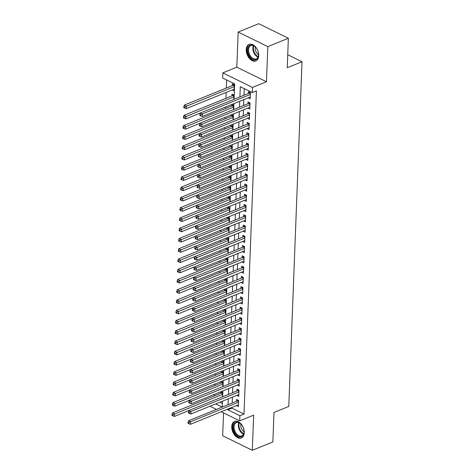 <?xml version="1.0" encoding="UTF-8"?>
<svg xmlns="http://www.w3.org/2000/svg" width="474" height="474" viewBox="0 0 474 474"><rect width="100%" height="100%" fill="white"/><g stroke="black" fill="none" stroke-linecap="round" stroke-linejoin="round"><path stroke-width="0.71" d="M246.237 49.598A8.959 5.688 -112.1 0 0 249.348 58.367A8.959 5.688 -112.1 0 0 255.859 60.962A8.959 5.688 -112.1 0 0 258.733 55.731A8.959 5.688 -112.1 0 0 255.622 46.956A8.959 5.688 -112.1 0 0 249.111 44.366A8.959 5.688 -112.1 0 0 246.237 49.598M231.75 426.624A8.959 5.688 -112.1 0 0 234.861 435.399A8.959 5.688 -112.1 0 0 241.373 437.988A8.959 5.688 -112.1 0 0 244.252 432.756A8.959 5.688 -112.1 0 0 241.136 423.981A8.959 5.688 -112.1 0 0 234.63 421.392A8.959 5.688 -112.1 0 0 231.75 426.624M234.085 99.256L234.677 83.898L222.662 78.003L222.857 72.872L252.5 87.417L252.304 92.549L240.282 86.647L239.891 96.897M236.828 67.19L266.471 81.735L267.816 46.6L288.364 38.246L258.721 23.7L238.173 32.054L236.828 67.19L222.857 72.872M223.544 412.919L222.667 435.754L252.31 450.3L253.661 415.165L239.69 420.841L221.222 411.776M216.405 409.412L210.047 406.218M226.631 79.946L226.317 88.034M226.151 92.424L225.926 98.296M225.588 107.029L225.529 108.552M225.191 117.291L225.138 118.814M224.8 127.553L224.741 129.07M224.403 137.81L224.344 139.332M224.012 148.072L223.953 149.588M223.615 158.328L223.556 159.851M223.224 168.59L223.165 170.107M222.827 178.846L222.768 180.369M222.436 189.108L222.377 190.631M222.039 199.364L221.98 200.887M221.648 209.627L221.589 211.149M221.251 219.883L221.192 221.405M220.86 230.145L220.801 231.668M220.463 240.401L220.404 241.924M220.072 250.663L220.013 252.186M219.675 260.919L219.616 262.442M219.284 271.181L219.225 272.704M218.887 281.438L218.828 282.96M218.496 291.7L218.437 293.222M218.099 301.956L218.04 303.479M217.708 312.218L217.649 313.741M217.311 322.474L217.252 323.997M216.914 332.736L216.861 334.259M216.523 342.992L216.464 344.515M216.126 353.254L216.073 354.777M215.735 363.511L215.676 365.033M215.338 373.773L215.285 375.295M214.947 384.029L214.888 385.552M214.55 394.291L214.497 395.814M267.816 46.6L238.173 32.054M288.364 38.246L287.232 67.741L302.021 61.727L288.779 406.437L273.99 412.451L272.852 441.946L252.31 450.3M248.216 97.834L250.189 98.799L250.426 92.643L248.423 91.66L248.352 93.455M247.825 108.09L249.792 109.056L250.029 102.899L248.026 101.916L247.961 103.711M247.428 118.352L249.401 119.318L249.638 113.162L247.635 112.178L247.564 113.973M247.037 128.608L249.004 129.574L249.241 123.418L247.238 122.434L247.173 124.229M246.64 138.87L248.613 139.836L248.85 133.68L246.847 132.696L246.776 134.492M246.249 149.126L248.216 150.092L248.453 143.936L246.45 142.952L246.385 144.754M245.852 159.388L247.825 160.354L248.062 154.198L246.059 153.215L245.988 155.01M245.461 169.645L247.428 170.61L247.665 164.454L245.662 163.477L245.591 165.272M245.064 179.907L247.037 180.872L247.274 174.716L245.271 173.733L245.2 175.528M244.673 190.163L246.64 191.129L246.877 184.973L244.874 183.995L244.803 185.79M244.276 200.425L246.249 201.391L246.486 195.235L244.483 194.251L244.412 196.046M243.885 210.681L245.852 211.647L246.089 205.491L244.086 204.513L244.015 206.309M243.488 220.943L245.461 221.909L245.698 215.753L243.695 214.769L243.624 216.565M243.097 231.199L245.064 232.165L245.301 226.015L243.298 225.032L243.227 226.827M242.7 241.462L244.673 242.427L244.91 236.271L242.901 235.288L242.836 237.083M242.309 251.718L244.276 252.683L244.513 246.533L242.51 245.55L242.439 247.345M241.912 261.98L243.885 262.946L244.116 256.789L242.113 255.806L242.048 257.601M241.521 272.236L243.488 273.202L243.725 267.052L241.722 266.068L241.651 267.863M241.124 282.498L243.097 283.464L243.328 277.308L241.325 276.324L241.26 278.12M240.733 292.754L242.7 293.726L242.937 287.57L240.934 286.586L240.863 288.382M240.336 303.016L242.309 303.982L242.54 297.826L240.537 296.843L240.472 298.638M239.945 313.273L241.912 314.244L242.149 308.088L240.146 307.105L240.075 308.9M239.548 323.535L241.515 324.5L241.752 318.344L239.749 317.361L239.684 319.156M239.157 333.791L241.124 334.762L241.361 328.606L239.358 327.623L239.287 329.418M238.76 344.053L240.727 345.019L240.964 338.863L238.961 337.879L238.896 339.674M238.363 354.309L240.336 355.281L240.573 349.125L238.57 348.141L238.499 349.936M237.972 364.571L239.939 365.537L240.176 359.381L238.173 358.397L238.108 360.193M237.575 374.833L239.548 375.799L239.785 369.643L237.782 368.659L237.711 370.455M237.184 385.089L239.151 386.055L239.388 379.899L237.385 378.916L237.32 380.711M236.787 395.352L238.76 396.317L238.997 390.161L236.994 389.178L236.923 390.973M220.564 391.844L220.505 393.367M220.961 381.588L220.902 383.111M221.352 371.326L221.293 372.848M221.749 361.07L221.69 362.592M222.14 350.807L222.081 352.33M222.537 340.551L222.478 342.074M222.928 330.289L222.869 331.812M223.325 320.033L223.266 321.556M223.716 309.771L223.657 311.294M224.113 299.515L224.054 301.037M224.504 289.253L224.445 290.775M224.901 278.996L224.842 280.519M225.292 268.734L225.233 270.257M225.689 258.478L225.63 260.001M226.08 248.216L226.021 249.739M226.477 237.96L226.418 239.483M226.868 227.698L226.809 229.22M227.265 217.442L227.206 218.964M227.656 207.179L227.603 208.702M228.053 196.923L227.994 198.446M228.444 186.661L228.391 188.184M228.841 176.405L228.782 177.922M229.232 166.143L229.179 167.666M229.629 155.887L229.57 157.404M230.02 145.625L229.967 147.147M230.417 135.368L230.358 136.885M230.814 125.106L230.755 126.629M231.205 114.844L231.146 116.367M231.602 104.588L231.543 106.111M233.842 99.356L234.008 95.037L232.005 94.053L231.934 95.849M219.9 402.219L222.401 403.445M222.413 396.874L222.579 392.555L220.872 391.72M222.804 386.612L222.97 382.299L221.269 381.463M223.201 376.356L223.367 372.037L221.66 371.201M223.592 366.094L223.758 361.781L222.057 360.945M223.989 355.838L224.155 351.518L222.448 350.683M224.38 345.576L224.546 341.262L222.845 340.427M224.777 335.319L224.943 331L223.242 330.165M225.174 325.057L225.334 320.744L223.633 319.909M225.565 314.801L225.731 310.482L224.03 309.646M225.962 304.539L226.128 300.226L224.421 299.384M226.353 294.277L226.519 289.964L224.818 289.128M226.75 284.021L226.916 279.707L225.209 278.866M227.141 273.759L227.307 269.445L225.606 268.61M227.538 263.503L227.704 259.183L225.997 258.348M227.929 253.24L228.095 248.927L226.394 248.092M228.326 242.984L228.492 238.665L226.785 237.829M228.717 232.722L228.883 228.409L227.182 227.573M229.114 222.466L229.28 218.147L227.573 217.311M229.505 212.204L229.671 207.89L227.97 207.055M229.902 201.948L230.068 197.628L228.361 196.793M230.293 191.686L230.459 187.372L228.758 186.537M230.69 181.429L230.856 177.11L229.149 176.275M231.081 171.167L231.247 166.854L229.546 166.018M231.478 160.911L231.644 156.592L229.937 155.756M231.869 150.649L232.035 146.336L230.334 145.5M232.266 140.393L232.432 136.074L230.725 135.238M232.657 130.131L232.823 125.817L231.122 124.982M233.054 119.875L233.22 115.555L231.513 114.72M233.445 109.613L233.611 105.299L231.91 104.464M232.195 89.965L234.168 90.937L234.399 84.781L232.396 83.797L232.331 85.593M232.005 407.391L231.976 408.144L243.997 414.039L256.41 90.878L252.304 92.549M244.252 88.597L243.997 95.227M243.832 99.617L243.606 105.483M243.435 109.873L243.209 115.745M243.043 120.135L242.818 126.001M242.647 130.391L242.421 136.263M242.255 140.654L242.03 146.519M241.858 150.91L241.633 156.781M241.467 161.172L241.242 167.038M241.07 171.428L240.845 177.3M240.679 181.69L240.454 187.556M240.282 191.946L240.057 197.818M239.891 202.208L239.666 208.074M239.494 212.465L239.269 218.336M239.103 222.727L238.878 228.592M238.706 232.983L238.481 238.855M238.315 243.245L238.09 249.111M237.918 253.501L237.693 259.373M237.527 263.763L237.302 269.629M237.13 274.019L236.905 279.891M236.739 284.281L236.508 290.147M236.342 294.538L236.117 300.409M235.951 304.8L235.72 310.666M235.554 315.062L235.329 320.928M235.157 325.318L234.932 331.19M234.766 335.58L234.541 341.446M234.369 345.836L234.144 351.708M233.978 356.098L233.753 361.964M233.581 366.355L233.356 372.226M233.19 376.617L232.965 382.482M232.793 386.873L232.568 392.745M232.402 397.135L232.177 403.001M236.396 405.608L238.363 406.574L238.6 400.417L236.597 399.434L236.532 401.229M302.021 61.727L287.73 54.717M266.471 81.735L252.5 87.417M243.997 414.039L239.885 415.71L239.69 420.841M222.265 407.03L222.49 401.164M222.656 396.774L222.881 390.902M223.053 386.511L223.278 380.646M223.444 376.255L223.669 370.384M223.841 365.993L224.066 360.127M224.232 355.737L224.457 349.865M224.629 345.475L224.854 339.609M225.02 335.219L225.245 329.347M225.417 324.957L225.642 319.091M225.808 314.7L226.033 308.829M226.205 304.438L226.43 298.573M226.596 294.182L226.821 288.311M226.993 283.92L227.218 278.054M227.384 273.664L227.609 267.792M227.781 263.402L228.006 257.536M228.172 253.146L228.397 247.274M228.569 242.884L228.794 237.018M228.96 232.627L229.191 226.756M229.357 222.365L229.582 216.499M229.754 212.109L229.979 206.237M230.145 201.847L230.37 195.981M230.542 191.591L230.767 185.719M230.933 181.329L231.158 175.463M231.33 171.073L231.555 165.201M231.721 160.81L231.946 154.939M232.118 150.548L232.343 144.683M232.509 140.292L232.734 134.42M232.906 130.03L233.131 124.164M233.297 119.774L233.522 113.902M233.694 109.512L233.919 103.646M215.788 403.889L222.229 407.048M227.899 409.062L227.87 409.814L239.885 415.71M239.72 101.288L239.494 107.154M239.329 111.544L239.103 117.416M238.932 121.806L238.706 127.672M238.541 132.062L238.315 137.934M238.144 142.324L237.918 148.19M237.752 152.581L237.527 158.452M237.356 162.843L237.13 168.708M236.964 173.099L236.739 178.971M236.567 183.361L236.342 189.227M236.176 193.617L235.951 199.489M235.779 203.879L235.554 209.745M235.388 214.135L235.163 220.007M234.991 224.398L234.766 230.263M234.6 234.654L234.375 240.525M234.203 244.916L233.978 250.782M233.812 255.172L233.587 261.044M233.415 265.434L233.19 271.3M233.024 275.69L232.799 281.562M232.627 285.952L232.402 291.818M232.236 296.209L232.011 302.08M231.839 306.471L231.614 312.336M231.448 316.727L231.217 322.598M231.051 326.989L230.826 332.855M230.654 337.245L230.429 343.117M230.263 347.507L230.038 353.379M229.866 357.769L229.641 363.635M229.475 368.025L229.25 373.897M229.078 378.288L228.853 384.153M228.687 388.544L228.462 394.415M228.29 398.806L228.065 404.672M231.976 408.144L227.87 409.814M238.552 401.638L237.19 400.963L188.539 420.74L190.542 421.724L238.535 402.213M188.842 422.636L188.042 422.239L188 423.27L188.806 423.661L188.842 422.636L190.542 421.724L190.441 424.289L238.434 404.778M237.19 400.963A1.149 0.723 116.1 0 0 237.498 400.767L238.138 400.192M188.539 420.74L188.042 422.239M188.806 423.661L190.441 424.289M222.116 392.33L221.471 392.905A1.149 0.723 -63.9 0 1 221.162 393.1L172.518 412.878L174.521 413.861L174.42 416.427L188.919 410.531M222.507 394.35L172.82 414.774L172.021 414.377L171.979 415.402L172.779 415.799L172.82 414.774M174.42 416.427L172.779 415.799M172.021 414.377L172.518 412.878M244.069 432.075A7.75 4.924 67.9 0 1 238.392 436.347A7.75 4.924 67.9 0 1 233.249 426.766A7.75 4.924 67.9 0 1 240.745 423.809A7.75 4.924 67.9 0 1 244.069 431.986A7.75 4.924 67.9 0 1 244.069 432.075M244.074 431.79A5.652 3.591 67.9 0 1 240.739 425.042A5.652 3.591 67.9 0 1 240.881 423.946A7.175 4.556 -112.1 0 0 236.366 422.607A7.175 4.556 -112.1 0 0 234.061 426.796A7.175 4.556 -112.1 0 0 236.556 433.829A7.175 4.556 -112.1 0 0 241.77 435.902A7.175 4.556 -112.1 0 0 244.074 431.802M235.246 421.202A8.899 5.652 -112.1 0 0 232.45 426.375A8.899 5.652 -112.1 0 0 235.513 435.055A8.899 5.652 -112.1 0 0 241.953 437.692M255.616 59.718A7.75 4.924 67.9 0 1 248.323 53.562A7.75 4.924 67.9 0 1 250.669 45.071A7.75 4.924 67.9 0 1 255.231 46.784A7.75 4.924 67.9 0 1 258.555 54.96A7.75 4.924 67.9 0 1 255.616 59.718M251.261 45.445A7.175 4.556 -112.1 0 0 250.853 45.581A7.175 4.556 -112.1 0 0 249.206 53.627A7.175 4.556 -112.1 0 0 255.842 59.007A7.175 4.556 -112.1 0 0 256.256 58.877A7.175 4.556 -112.1 0 0 258.555 54.777A5.652 3.591 67.9 0 1 255.368 46.92A7.175 4.556 -112.1 0 0 251.261 45.445M249.733 44.177A8.899 5.652 -112.1 0 0 247.772 54.178A8.899 5.652 -112.1 0 0 255.984 60.802A8.899 5.652 -112.1 0 0 256.434 60.666M238.949 391.376L237.581 390.706L188.93 410.484L190.933 411.468L238.926 391.957M189.239 412.374L188.439 411.983L188.397 413.008L189.197 413.399L189.239 412.374L190.933 411.468L190.838 414.033L238.825 394.522M237.581 390.706A1.149 0.723 116.1 0 0 237.889 390.505L238.535 389.93M188.93 410.484L188.439 411.983M189.197 413.399L190.838 414.033M239.34 381.12L237.978 380.444L189.327 400.222L191.33 401.205L239.323 381.694M189.63 402.118L188.83 401.721L188.788 402.752L189.594 403.143L189.63 402.118L191.33 401.205L191.229 403.771L239.222 384.26M237.978 380.444A1.149 0.723 116.1 0 0 238.286 380.249L238.926 379.674M189.327 400.222L188.83 401.721M189.594 403.143L191.229 403.771M239.737 370.858L238.369 370.188L189.719 389.966L191.721 390.949L239.714 371.438M190.027 391.856L189.227 391.465L189.185 392.49L189.985 392.881L190.027 391.856L191.721 390.949L191.626 393.515L239.619 374.004M238.369 370.188A1.149 0.723 116.1 0 0 238.677 369.987L239.323 369.412M189.719 389.966L189.227 391.465M189.985 392.881L191.626 393.515M240.128 360.601L238.766 359.926L190.115 379.704L192.118 380.687L240.111 361.176M190.418 381.6L189.618 381.203L189.576 382.234L190.382 382.625L190.418 381.6L192.118 380.687L192.017 383.253L240.01 363.742M238.766 359.926A1.149 0.723 116.1 0 0 239.074 359.73L239.714 359.156M190.115 379.704L189.618 381.203M190.382 382.625L192.017 383.253M222.507 382.068L221.868 382.642A1.149 0.723 -63.9 0 1 221.559 382.844L172.909 402.622L174.912 403.605L174.811 406.171L189.31 400.275M222.904 384.094L173.211 404.512L172.412 404.121L172.376 405.146L173.176 405.537L173.211 404.512M174.811 406.171L173.176 405.537M172.412 404.121L172.909 402.622M222.904 371.812L222.259 372.386A1.149 0.723 -63.9 0 1 221.951 372.582L173.306 392.359L175.309 393.343L175.208 395.909L189.707 390.013M223.295 373.832L173.608 394.255L172.809 393.858L172.767 394.883L173.567 395.28L173.608 394.255M175.208 395.909L173.567 395.28M172.809 393.858L173.306 392.359M223.295 361.549L222.656 362.124A1.149 0.723 -63.9 0 1 222.347 362.326L173.697 382.103L175.7 383.087L175.599 385.652L190.098 379.757M223.692 363.576L173.999 383.993L173.2 383.602L173.164 384.627L173.964 385.018L173.999 383.993M175.599 385.652L173.964 385.018M173.2 383.602L173.697 382.103M223.692 351.293L223.047 351.868A1.149 0.723 -63.9 0 1 222.739 352.064L174.094 371.841L176.097 372.825L175.996 375.39L190.495 369.495M224.084 353.314L174.396 373.737L173.597 373.34L173.555 374.365L174.355 374.762L174.396 373.737M175.996 375.39L174.355 374.762M173.597 373.34L174.094 371.841M240.525 350.339L239.157 349.67L190.507 369.447L192.515 370.431L240.502 350.92M190.815 371.338L190.015 370.946L189.973 371.971L190.773 372.363L190.815 371.338L192.515 370.431L192.414 372.997L240.407 353.486M239.157 349.67A1.149 0.723 116.1 0 0 239.465 349.468L240.111 348.894M190.507 369.447L190.015 370.946M190.773 372.363L192.414 372.997M224.084 341.031L223.444 341.606A1.149 0.723 -63.9 0 1 223.136 341.807L174.485 361.585L176.488 362.569L176.393 365.134L190.886 359.239M224.48 343.058L174.787 363.475L173.988 363.084L173.952 364.109L174.752 364.5L174.787 363.475M176.393 365.134L174.752 364.5M173.988 363.084L174.485 361.585M240.916 340.077L239.554 339.408L190.904 359.185L192.906 360.169L240.899 340.658M191.206 361.081L190.406 360.684L190.364 361.709L191.17 362.106L191.206 361.081L192.906 360.169L192.805 362.734L240.798 343.223M239.554 339.408A1.149 0.723 116.1 0 0 239.862 339.212L240.502 338.637M190.904 359.185L190.406 360.684M191.17 362.106L192.805 362.734M224.48 330.775L223.841 331.35A1.149 0.723 -63.9 0 1 223.527 331.545L174.882 351.323L176.885 352.306L176.784 354.872L191.283 348.977M224.872 332.795L175.184 353.219L174.385 352.822L174.343 353.847L175.143 354.244L175.184 353.219M176.784 354.872L175.143 354.244M174.385 352.822L174.882 351.323M241.313 329.821L239.945 329.152L191.3 348.929L193.303 349.913L241.29 330.402M191.603 350.819L190.803 350.428L190.761 351.453L191.561 351.844L191.603 350.819L193.303 349.913L193.202 352.478L241.195 332.967M239.945 329.152A1.149 0.723 116.1 0 0 240.253 328.95L240.899 328.375M191.3 348.929L190.803 350.428M191.561 351.844L193.202 352.478M224.872 320.513L224.232 321.088A1.149 0.723 -63.9 0 1 223.924 321.289L175.273 341.067L177.276 342.05L177.181 344.616L191.674 338.72M225.269 322.539L175.576 342.957L174.776 342.566L174.74 343.591L175.54 343.982L175.576 342.957M177.181 344.616L175.54 343.982M174.776 342.566L175.273 341.067M241.71 319.559L240.342 318.889L191.692 338.667L193.694 339.651L241.687 320.14M191.994 340.563L191.194 340.166L191.158 341.191L191.958 341.588L191.994 340.563L193.694 339.651L193.593 342.216L241.586 322.705M240.342 318.889A1.149 0.723 116.1 0 0 240.65 318.694L241.29 318.119M191.692 338.667L191.194 340.166M191.958 341.588L193.593 342.216M225.269 310.257L224.629 310.831A1.149 0.723 -63.9 0 1 224.315 311.027L175.67 330.805L177.673 331.788L177.572 334.354L192.071 328.458M225.66 312.277L175.972 332.701L175.173 332.304L175.131 333.329L175.931 333.726L175.972 332.701M177.572 334.354L175.931 333.726M175.173 332.304L175.67 330.805M242.101 309.303L240.733 308.633L192.089 328.411L194.091 329.394L242.078 309.883M192.391 330.301L191.591 329.91L191.549 330.935L192.349 331.326L192.391 330.301L194.091 329.394L193.99 331.96L241.983 312.449M240.733 308.633A1.149 0.723 116.1 0 0 241.041 308.432L241.687 307.857M192.089 328.411L191.591 329.91M192.349 331.326L193.99 331.96M225.665 299.995L225.02 300.569A1.149 0.723 -63.9 0 1 224.712 300.771L176.061 320.548L178.064 321.532L177.969 324.098L192.462 318.202M226.057 302.021L176.369 322.439L175.564 322.047L175.528 323.072L176.328 323.464L176.369 322.439M177.969 324.098L176.328 323.464M175.564 322.047L176.061 320.548M242.498 299.041L241.13 298.371L192.48 318.149L194.482 319.132L242.475 299.621M192.782 320.045L191.982 319.648L191.946 320.673L192.746 321.07L192.782 320.045L194.482 319.132L194.381 321.698L242.374 302.187M241.13 298.371A1.149 0.723 116.1 0 0 241.438 298.176L242.078 297.601M192.48 318.149L191.982 319.648M192.746 321.07L194.381 321.698M226.057 289.738L225.417 290.307A1.149 0.723 -63.9 0 1 225.103 290.509L176.458 310.286L178.461 311.27L178.36 313.835L192.859 307.94M226.448 291.759L176.761 312.182L175.961 311.785L175.919 312.81L176.719 313.207L176.761 312.182M178.36 313.835L176.719 313.207M175.961 311.785L176.458 310.286M242.889 288.784L241.521 288.115L192.877 307.893L194.879 308.876L242.866 289.365M193.179 309.783L192.379 309.392L192.337 310.417L193.137 310.808L193.179 309.783L194.879 308.876L194.778 311.442L242.771 291.931M241.521 288.115A1.149 0.723 116.1 0 0 241.829 287.914L242.475 287.339M192.877 307.893L192.379 309.392M193.137 310.808L194.778 311.442M226.453 279.476L225.808 280.051A1.149 0.723 -63.9 0 1 225.5 280.252L176.849 300.03L178.852 301.014L178.757 303.573L193.25 297.684M226.845 281.503L177.157 301.92L176.352 301.529L176.316 302.554L177.116 302.945L177.157 301.92M178.757 303.573L177.116 302.945M176.352 301.529L176.849 300.03M243.286 278.522L241.918 277.853L193.268 297.631L195.27 298.614L243.263 279.103M193.57 299.527L192.77 299.13L192.734 300.155L193.534 300.552L193.57 299.527L195.27 298.614L195.175 301.18L243.162 281.669M241.918 277.853A1.149 0.723 116.1 0 0 242.226 277.657L242.866 277.083M193.268 297.631L192.77 299.13M193.534 300.552L195.175 301.18M226.845 269.22L226.205 269.789A1.149 0.723 -63.9 0 1 225.891 269.99L177.246 289.768L179.249 290.752L179.148 293.317L193.647 287.422M227.236 271.241L177.549 291.658L176.749 291.267L176.707 292.292L177.507 292.689L177.549 291.658M179.148 293.317L177.507 292.689M176.749 291.267L177.246 289.768M243.677 268.266L242.309 267.597L193.665 287.374L195.667 288.358L243.654 268.847M193.967 289.264L193.167 288.873L193.125 289.898L193.925 290.289L193.967 289.264L195.667 288.358L195.566 290.923L243.559 271.406M242.309 267.597A1.149 0.723 116.1 0 0 242.623 267.395L243.263 266.821M193.665 287.374L193.167 288.873M193.925 290.289L195.566 290.923M227.242 258.958L226.596 259.533A1.149 0.723 -63.9 0 1 226.288 259.728L177.637 279.512L179.64 280.495L179.545 283.055L194.038 277.166M227.633 260.978L177.946 281.402L177.14 281.011L177.104 282.036L177.904 282.427L177.946 281.402M179.545 283.055L177.904 282.427M177.14 281.011L177.637 279.512M244.074 258.004L242.706 257.335L194.056 277.112L196.058 278.096L244.051 258.585M194.358 279.008L193.558 278.611L193.522 279.636L194.322 280.033L194.358 279.008L196.058 278.096L195.963 280.661L243.95 261.15M242.706 257.335A1.149 0.723 116.1 0 0 243.014 257.139L243.654 256.564M194.056 277.112L193.558 278.611M194.322 280.033L195.963 280.661M227.633 248.702L226.993 249.271A1.149 0.723 -63.9 0 1 226.679 249.472L178.034 269.25L180.037 270.233L179.936 272.799L194.435 266.903M228.024 250.722L178.337 271.14L177.537 270.749L177.495 271.774L178.295 272.171L178.337 271.14M179.936 272.799L178.295 272.171M177.537 270.749L178.034 269.25M244.466 247.748L243.097 247.078L194.453 266.856L196.455 267.84L244.442 248.329M194.755 268.746L193.955 268.355L193.913 269.38L194.713 269.771L194.755 268.746L196.455 267.84L196.355 270.399L244.347 250.888M243.097 247.078A1.149 0.723 116.1 0 0 243.411 246.877L244.051 246.302M194.453 266.856L193.955 268.355M194.713 269.771L196.355 270.399M228.03 238.44L227.384 239.014A1.149 0.723 -63.9 0 1 227.076 239.21L178.425 258.994L180.428 259.977L180.333 262.537L194.826 256.647M228.421 240.46L178.734 260.884L177.928 260.493L177.892 261.518L178.692 261.909L178.734 260.884M180.333 262.537L178.692 261.909M177.928 260.493L178.425 258.994M244.862 237.486L243.494 236.816L194.844 256.594L196.846 257.578L244.839 238.067M195.152 258.49L194.346 258.093L194.31 259.118L195.11 259.515L195.152 258.49L196.846 257.578L196.751 260.143L244.738 240.632M243.494 236.816A1.149 0.723 116.1 0 0 243.802 236.615L244.448 236.046M194.844 256.594L194.346 258.093M195.11 259.515L196.751 260.143M228.421 228.184L227.781 228.752A1.149 0.723 -63.9 0 1 227.467 228.954L178.822 248.732L180.825 249.715L180.724 252.281L195.223 246.385M228.818 230.204L179.125 250.622L178.325 250.231L178.283 251.256L179.083 251.653L179.125 250.622M180.724 252.281L179.083 251.653M178.325 250.231L178.822 248.732M245.254 227.23L243.885 226.56L195.241 246.338L197.243 247.321L245.23 227.81M195.543 248.228L194.743 247.837L194.701 248.862L195.501 249.253L195.543 248.228L197.243 247.321L197.143 249.881L245.135 230.37M243.885 226.56A1.149 0.723 116.1 0 0 244.199 226.359L244.839 225.784M195.241 246.338L194.743 247.837M195.501 249.253L197.143 249.881M228.818 217.922L228.172 218.496A1.149 0.723 -63.9 0 1 227.864 218.692L179.213 238.475L181.216 239.453L181.121 242.018L195.614 236.129M229.209 219.942L179.522 240.365L178.716 239.974L178.68 240.999L179.48 241.39L179.522 240.365M181.121 242.018L179.48 241.39M178.716 239.974L179.213 238.475M245.651 216.968L244.282 216.298L195.632 236.076L197.634 237.059L245.627 217.548M195.94 237.966L195.134 237.575L195.098 238.6L195.898 238.997L195.94 237.966L197.634 237.059L197.54 239.625L245.526 220.114M244.282 216.298A1.149 0.723 116.1 0 0 244.59 216.097L245.236 215.528M195.632 236.076L195.134 237.575M195.898 238.997L197.54 239.625M229.209 207.665L228.569 208.234A1.149 0.723 -63.9 0 1 228.255 208.436L179.61 228.213L181.613 229.197L181.512 231.762L196.011 225.867M229.606 209.686L179.913 230.103L179.113 229.712L179.071 230.737L179.877 231.134L179.913 230.103M181.512 231.762L179.877 231.134M179.113 229.712L179.61 228.213M246.042 206.711L244.673 206.036L196.029 225.82L198.031 226.803L246.018 207.286M196.331 227.71L195.531 227.319L195.489 228.344L196.289 228.735L196.331 227.71L198.031 226.803L197.931 229.363L245.923 209.852M244.673 206.036A1.149 0.723 116.1 0 0 244.987 205.84L245.627 205.266M196.029 225.82L195.531 227.319M196.289 228.735L197.931 229.363M229.606 197.403L228.96 197.978A1.149 0.723 -63.9 0 1 228.652 198.173L180.002 217.957L182.004 218.935L181.909 221.5L196.402 215.611M229.997 199.424L180.31 219.847L179.504 219.456L179.468 220.481L180.268 220.872L180.31 219.847M181.909 221.5L180.268 220.872M179.504 219.456L180.002 217.957M246.439 196.449L245.07 195.78L196.42 215.557L198.422 216.541L246.415 197.03M196.728 217.448L195.922 217.056L195.886 218.081L196.686 218.478L196.728 217.448L198.422 216.541L198.328 219.107L246.314 199.595M245.07 195.78A1.149 0.723 116.1 0 0 245.378 195.578L246.024 195.01M196.42 215.557L195.922 217.056M196.686 218.478L198.328 219.107M229.997 187.147L229.357 187.716A1.149 0.723 -63.9 0 1 229.049 187.917L180.398 207.695L182.401 208.679L182.3 211.244L196.799 205.349M230.394 189.167L180.701 209.585L179.901 209.194L179.859 210.219L180.665 210.61L180.701 209.585M182.3 211.244L180.665 210.61M179.901 209.194L180.398 207.695M246.83 186.193L245.461 185.518L196.817 205.301L198.819 206.285L246.806 186.768M197.119 207.191L196.319 206.8L196.277 207.825L197.077 208.216L197.119 207.191L198.819 206.285L198.719 208.844L246.711 189.333M245.461 185.518A1.149 0.723 116.1 0 0 245.775 185.322L246.415 184.747M196.817 205.301L196.319 206.8M197.077 208.216L198.719 208.844M230.394 176.885L229.748 177.46A1.149 0.723 -63.9 0 1 229.44 177.655L180.79 197.439L182.792 198.416L182.697 200.982L197.19 195.092M230.785 178.905L181.098 199.329L180.298 198.932L180.256 199.963L181.056 200.354L181.098 199.329M182.697 200.982L181.056 200.354M180.298 198.932L180.79 197.439M247.227 175.931L245.858 175.262L197.208 195.039L199.21 196.023L247.203 176.512M197.516 196.929L196.71 196.538L196.674 197.563L197.474 197.96L197.516 196.929L199.21 196.023L199.116 198.588L247.102 179.077M245.858 175.262A1.149 0.723 116.1 0 0 246.166 175.06L246.812 174.491M197.208 195.039L196.71 196.538M197.474 197.96L199.116 198.588M230.785 166.629L230.145 167.198A1.149 0.723 -63.9 0 1 229.837 167.399L181.187 187.177L183.189 188.16L183.088 190.726L197.587 184.83M231.182 168.649L181.489 189.067L180.689 188.676L180.647 189.701L181.453 190.092L181.489 189.067M183.088 190.726L181.453 190.092M180.689 188.676L181.187 187.177M247.618 165.675L246.249 164.999L197.605 184.783L199.607 185.761L247.6 166.25M197.907 186.673L197.107 186.282L197.066 187.307L197.865 187.698L197.907 186.673L199.607 185.761L199.507 188.326L247.499 168.815M246.249 164.999A1.149 0.723 116.1 0 0 246.563 164.804L247.203 164.229M197.605 184.783L197.107 186.282M197.865 187.698L199.507 188.326M231.182 156.367L230.536 156.941A1.149 0.723 -63.9 0 1 230.228 157.137L181.578 176.921L183.58 177.898L183.485 180.464L197.984 174.574M231.573 158.387L181.886 178.811L181.086 178.414L181.044 179.445L181.844 179.836L181.886 178.811M183.485 180.464L181.844 179.836M181.086 178.414L181.578 176.921M248.015 155.413L246.646 154.743L197.996 174.521L199.998 175.504L247.991 155.993M198.304 176.411L197.498 176.02L197.462 177.045L198.262 177.442L198.304 176.411L199.998 175.504L199.904 178.07L247.89 158.559M246.646 154.743A1.149 0.723 116.1 0 0 246.954 154.542L247.6 153.973M197.996 174.521L197.498 176.02M198.262 177.442L199.904 178.07M231.573 146.111L230.933 146.679A1.149 0.723 -63.9 0 1 230.625 146.881L181.975 166.658L183.977 167.642L183.876 170.207L198.375 164.312M231.97 148.131L182.277 168.548L181.477 168.157L181.435 169.182L182.241 169.573L182.277 168.548M183.876 170.207L182.241 169.573M181.477 168.157L181.975 166.658M248.406 145.157L247.037 144.481L198.393 164.265L200.395 165.242L248.388 145.731M198.695 166.155L197.895 165.764L197.854 166.789L198.659 167.18L198.695 166.155L200.395 165.242L200.295 167.808L248.287 148.297M247.037 144.481A1.149 0.723 116.1 0 0 247.351 144.286L247.991 143.711M198.393 164.265L197.895 165.764M198.659 167.18L200.295 167.808M248.803 134.894L247.434 134.225L198.784 154.003L200.786 154.986L248.779 135.475M199.092 155.893L198.286 155.502L198.251 156.527L199.05 156.918L199.092 155.893L200.786 154.986L200.692 157.552L248.678 138.041M247.434 134.225A1.149 0.723 116.1 0 0 247.742 134.024L248.388 133.455M198.784 154.003L198.286 155.502M199.05 156.918L200.692 157.552M249.194 124.638L247.831 123.963L199.181 143.746L201.183 144.724L249.176 125.213M199.483 145.637L198.683 145.24L198.642 146.27L199.447 146.662L199.483 145.637L201.183 144.724L201.083 147.29L249.075 127.779M247.831 123.963A1.149 0.723 116.1 0 0 248.139 123.767L248.779 123.193M199.181 143.746L198.683 145.24M199.447 146.662L201.083 147.29M231.97 135.848L231.324 136.423A1.149 0.723 -63.9 0 1 231.016 136.619L182.366 156.396L184.374 157.38L184.273 159.945L198.772 154.056M232.361 137.869L182.674 158.292L181.874 157.895L181.832 158.926L182.632 159.317L182.674 158.292M184.273 159.945L182.632 159.317M181.874 157.895L182.366 156.396M232.361 125.586L231.721 126.161A1.149 0.723 -63.9 0 1 231.413 126.362L182.763 146.14L184.765 147.124L184.664 149.689L199.163 143.794M232.758 127.613L183.065 148.03L182.265 147.639L182.223 148.664L183.029 149.055L183.065 148.03M184.664 149.689L183.029 149.055M182.265 147.639L182.763 146.14M232.758 115.33L232.112 115.905A1.149 0.723 -63.9 0 1 231.804 116.1L183.16 135.878L185.162 136.862L185.061 139.427L199.56 133.532M233.149 117.351L183.462 137.774L182.662 137.377L182.62 138.408L183.42 138.799L183.462 137.774M185.061 139.427L183.42 138.799M182.662 137.377L183.16 135.878M249.591 114.376L248.222 113.707L199.572 133.484L201.574 134.468L249.567 114.957M199.88 135.374L199.08 134.983L199.039 136.008L199.838 136.399L199.88 135.374L201.574 134.468L201.48 137.033L249.466 117.522M248.222 113.707A1.149 0.723 116.1 0 0 248.53 113.505L249.176 112.936M199.572 133.484L199.08 134.983M199.838 136.399L201.48 137.033M233.149 105.068L232.509 105.643A1.149 0.723 -63.9 0 1 232.201 105.844L183.551 125.622L185.553 126.605L185.453 129.171L199.951 123.276M233.546 107.094L183.853 127.512L183.053 127.121L183.011 128.146L183.817 128.537L183.853 127.512M185.453 129.171L183.817 128.537M183.053 127.121L183.551 125.622M249.982 104.12L248.619 103.445L199.969 123.228L201.971 124.206L249.964 104.695M200.271 125.118L199.471 124.721L199.43 125.752L200.235 126.143L200.271 125.118L201.971 124.206L201.871 126.771L249.863 107.26M248.619 103.445A1.149 0.723 116.1 0 0 248.927 103.249L249.567 102.674M199.969 123.228L199.471 124.721M200.235 126.143L201.871 126.771M233.546 94.812L232.9 95.387A1.149 0.723 -63.9 0 1 232.592 95.582L183.948 115.36L185.95 116.343L185.849 118.909L200.348 113.013M233.937 96.832L184.25 117.256L183.45 116.859L183.408 117.884L184.208 118.281L184.25 117.256M185.849 118.909L184.208 118.281M183.45 116.859L183.948 115.36M250.379 93.858L249.01 93.188L200.36 112.966L202.362 113.95L250.355 94.439M200.668 114.856L199.868 114.465L199.827 115.49L200.626 115.881L200.668 114.856L202.362 113.95L202.268 116.515L250.26 97.004M249.01 93.188A1.149 0.723 116.1 0 0 249.318 92.987L249.964 92.418M200.36 112.966L199.868 114.465M200.626 115.881L202.268 116.515M233.937 84.55L233.297 85.124A1.149 0.723 -63.9 0 1 232.989 85.326L184.339 105.104L186.341 106.087L186.241 108.653L234.233 89.142M234.334 86.576L184.641 106.994L183.841 106.603L183.805 107.628L184.605 108.019L184.641 106.994M186.241 108.653L184.605 108.019M183.841 106.603L184.339 105.104M238.57 401.288L237.498 400.767M221.471 392.905L222.543 393.426M221.162 393.1L222.531 393.77M243.541 434.113A7.175 4.556 67.9 0 1 238.345 425.06A7.175 4.556 67.9 0 1 238.878 422.654M239.34 422.855A6.944 4.408 -112.1 0 0 238.914 424.971A6.944 4.408 -112.1 0 0 243.731 433.651M258.022 57.087A7.175 4.556 67.9 0 1 253.365 45.628M253.827 45.83A6.944 4.408 -112.1 0 0 258.212 56.619M238.961 391.032L237.889 390.505M239.358 380.77L238.286 380.249M239.749 370.514L238.677 369.987M240.146 360.252L239.074 359.73M221.868 382.642L222.94 383.17M221.559 382.844L222.928 383.513M222.259 372.386L223.331 372.908M221.951 372.582L223.319 373.251M222.656 362.124L223.728 362.651M222.347 362.326L223.716 362.995M223.047 351.868L224.119 352.389M222.739 352.064L224.107 352.733M240.537 349.996L239.465 349.468M223.444 341.606L224.516 342.133M223.136 341.807L224.504 342.477M240.934 339.734L239.862 339.212M223.841 331.35L224.907 331.871M223.527 331.545L224.895 332.215M241.325 329.477L240.253 328.95M224.232 321.088L225.304 321.615M223.924 321.289L225.292 321.959M241.722 319.215L240.65 318.694M224.629 310.831L225.695 311.353M224.315 311.027L225.683 311.696M242.113 308.959L241.041 308.432M225.02 300.569L226.092 301.097M224.712 300.771L226.08 301.44M242.51 298.697L241.438 298.176M225.417 290.307L226.483 290.835M225.103 290.509L226.471 291.178M242.901 288.441L241.829 287.914M225.808 280.051L226.88 280.578M225.5 280.252L226.868 280.922M243.298 278.179L242.226 277.657M226.205 269.789L227.271 270.316M225.891 269.99L227.259 270.66M243.689 267.923L242.623 267.395M226.596 259.533L227.668 260.06M226.288 259.728L227.656 260.404M244.086 257.66L243.014 257.139M226.993 249.271L228.059 249.798M226.679 249.472L228.047 250.142M244.477 247.404L243.411 246.877M227.384 239.014L228.456 239.542M227.076 239.21L228.444 239.885M244.874 237.142L243.802 236.615M227.781 228.752L228.853 229.28M227.467 228.954L228.835 229.623M245.265 226.886L244.199 226.359M228.172 218.496L229.244 219.024M227.864 218.692L229.232 219.367M245.662 216.624L244.59 216.097M228.569 208.234L229.641 208.761M228.255 208.436L229.623 209.105M246.053 206.368L244.987 205.84M228.96 197.978L230.032 198.505M228.652 198.173L230.02 198.849M246.45 196.106L245.378 195.578M229.357 187.716L230.429 188.243M229.049 187.917L230.411 188.587M246.841 185.849L245.775 185.322M229.748 177.46L230.82 177.987M229.44 177.655L230.808 178.331M247.238 175.587L246.166 175.06M230.145 167.198L231.217 167.725M229.837 167.399L231.199 168.069M247.635 165.331L246.563 164.804M230.536 156.941L231.608 157.463M230.228 157.137L231.596 157.812M248.026 155.069L246.954 154.542M230.933 146.679L232.005 147.207M230.625 146.881L231.987 147.55M248.423 144.813L247.351 144.286M248.814 134.551L247.742 134.024M249.211 124.295L248.139 123.767M231.324 136.423L232.396 136.945M231.016 136.619L232.384 137.294M231.721 126.161L232.793 126.688M231.413 126.362L232.775 127.032M232.112 115.905L233.184 116.426M231.804 116.1L233.172 116.776M249.602 114.033L248.53 113.505M232.509 105.643L233.581 106.17M232.201 105.844L233.564 106.514M249.999 103.77L248.927 103.249M232.9 95.387L233.972 95.908M232.592 95.582L233.96 96.258M250.391 93.514L249.318 92.987M233.297 85.124L234.369 85.652M232.989 85.326L234.357 85.995"/></g></svg>
